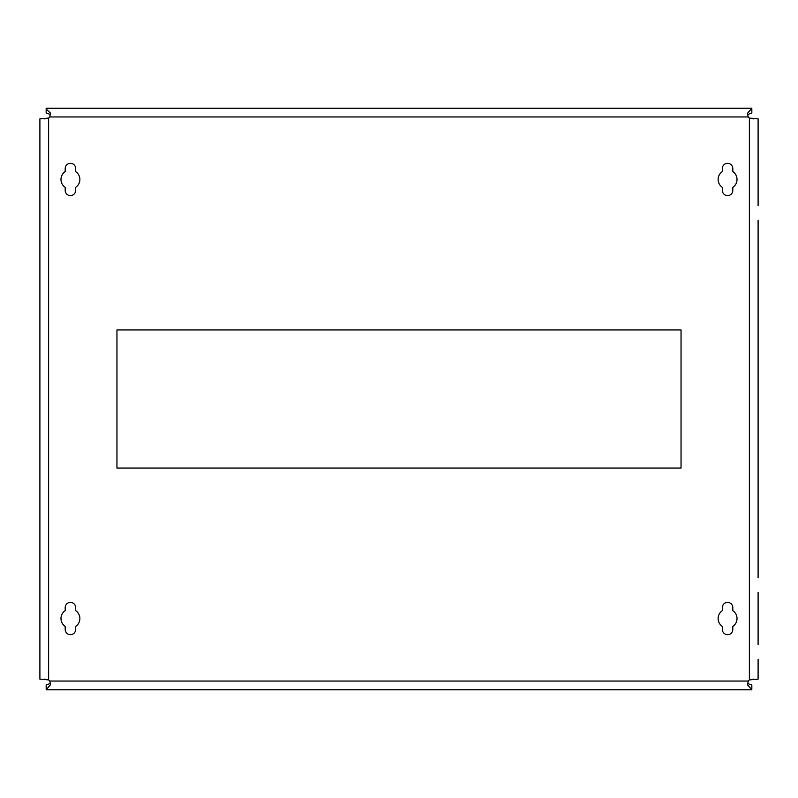 <?xml version="1.0" encoding="UTF-8"?>
<svg xmlns="http://www.w3.org/2000/svg" width="798" height="798" viewBox="0 0 798 798"><rect width="100%" height="100%" fill="white"/><g stroke="black" fill="none" stroke-linecap="round" stroke-linejoin="round"><path stroke-width="1.2" d="M727.567 195.61A5.237 5.237 0 0 0 732.803 190.373L732.803 187.34A9.446 9.446 0 0 0 732.803 171.6L732.803 168.568A5.237 5.237 0 0 0 727.567 163.331A5.237 5.237 0 0 0 722.34 168.568L722.34 171.6A9.446 9.446 0 0 0 722.34 187.34L722.34 190.373A5.237 5.237 0 0 0 727.567 195.61M727.567 634.669A5.237 5.237 0 0 0 732.803 629.432L732.803 626.4A9.446 9.446 0 0 0 732.803 610.66L732.803 607.627A5.237 5.237 0 0 0 727.567 602.39A5.237 5.237 0 0 0 722.34 607.627L722.34 610.66A9.446 9.446 0 0 0 722.34 626.4L722.34 629.432A5.237 5.237 0 0 0 727.567 634.669M70.433 634.669A5.237 5.237 0 0 0 75.66 629.432L75.66 626.4A9.446 9.446 0 0 0 75.66 610.66L75.66 607.627A5.237 5.237 0 0 0 70.433 602.39A5.237 5.237 0 0 0 65.197 607.627L65.197 610.66A9.446 9.446 0 0 0 65.197 626.4L65.197 629.432A5.237 5.237 0 0 0 70.433 634.669M70.433 195.61A5.237 5.237 0 0 0 75.66 190.373L75.66 187.34A9.446 9.446 0 0 0 75.66 171.6L75.66 168.568A5.237 5.237 0 0 0 70.433 163.331A5.237 5.237 0 0 0 65.197 168.568L65.197 171.6A9.446 9.446 0 0 0 65.197 187.34L65.197 190.373A5.237 5.237 0 0 0 70.433 195.61M758.1 659.238L758.1 679.148L749.382 679.906A4.359 4.359 0 0 0 748.235 681.043L747.527 684.844L751.836 689.771L46.164 689.771L50.573 684.614L49.765 681.043A4.359 4.359 0 0 0 48.618 679.906L39.9 679.148L39.9 118.852L48.618 118.094A4.359 4.359 0 0 0 49.765 116.957L50.474 113.156L46.164 108.977L46.164 112.967L50.364 114.473M758.1 220.178L758.1 577.822M116.957 329.943L116.957 468.057L681.043 468.057L681.043 329.943L116.957 329.943M46.164 108.977L46.164 108.229L751.836 108.229L747.427 113.386L748.235 116.957A4.359 4.359 0 0 0 749.382 118.094L758.1 118.852L758.1 205.635M751.836 108.977L751.836 112.967L747.527 114.603M751.836 689.023L751.836 685.033L747.636 683.527M46.164 689.023L46.164 685.033L50.474 683.397M45.097 679.148L44.259 679.148M44.259 118.852L45.097 118.852M752.903 118.852L753.741 118.852M753.741 679.148L752.903 679.148M758.1 592.365L758.1 644.704M758.1 153.296L758.1 138.762M749.382 679.906L749.382 118.094M748.235 116.957L49.765 116.957M48.618 679.906L48.618 118.094M748.235 681.043L49.765 681.043"/></g></svg>
